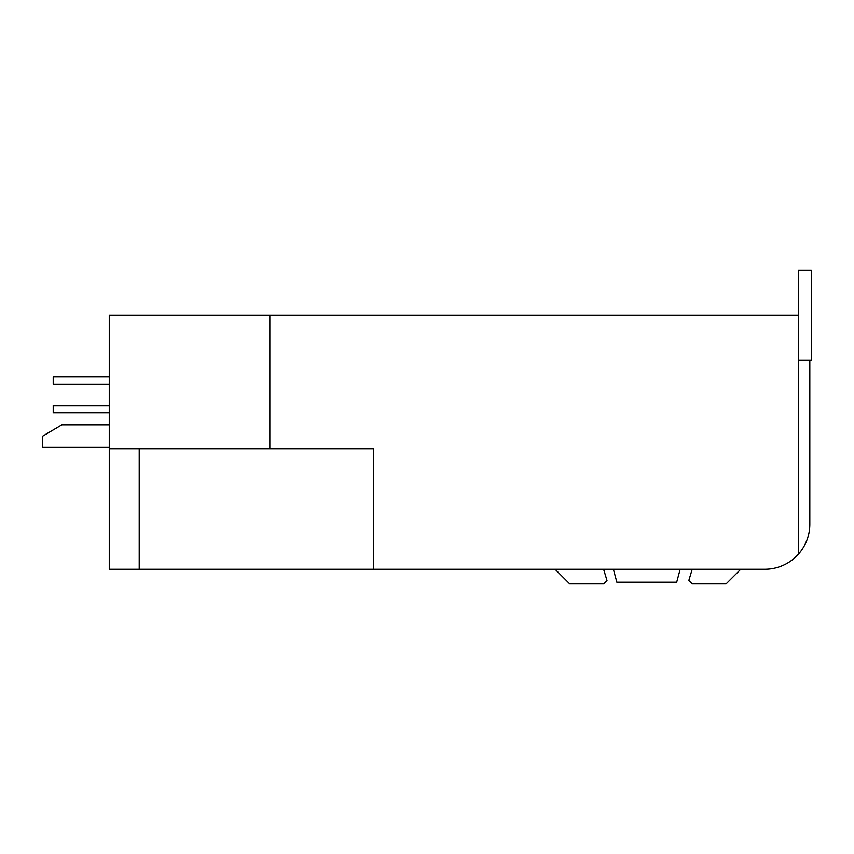 <?xml version="1.0" encoding="UTF-8"?>
<svg xmlns="http://www.w3.org/2000/svg" width="854" height="854" viewBox="0 0 854 854"><rect width="100%" height="100%" fill="white"/><g stroke="black" fill="none" stroke-linecap="round" stroke-linejoin="round"><path stroke-width="1.28" d="M680.168 569.266L676.688 582.225L616.855 582.225L613.385 569.266M109.259 384.183L53.215 384.183L53.215 376.966L109.259 376.966M109.259 412.802L53.215 412.802L53.215 405.586L109.259 405.586M809.816 524.196L809.816 360.239L809.816 524.196A45.07 45.07 0 0 1 798.543 554L798.543 315.158L109.259 315.158L109.259 569.266L764.736 569.266L740.738 569.266L726.092 583.912L692.199 583.912L688.826 580.539L692.199 569.266M555.068 569.266L569.714 583.912L603.607 583.912L606.991 580.539L603.607 569.266M109.259 447.389L42.7 447.389L42.7 436.127L61.83 424.854L109.259 424.854M798.543 315.158L798.543 270.088L811.3 270.088L811.3 360.239L798.543 360.239M798.543 554A45.07 45.07 0 0 1 764.736 569.266M269.832 315.158L269.832 448.692L373.732 448.692L373.732 569.266M139.213 569.266L139.213 448.692M109.259 448.692L269.832 448.692"/></g></svg>
